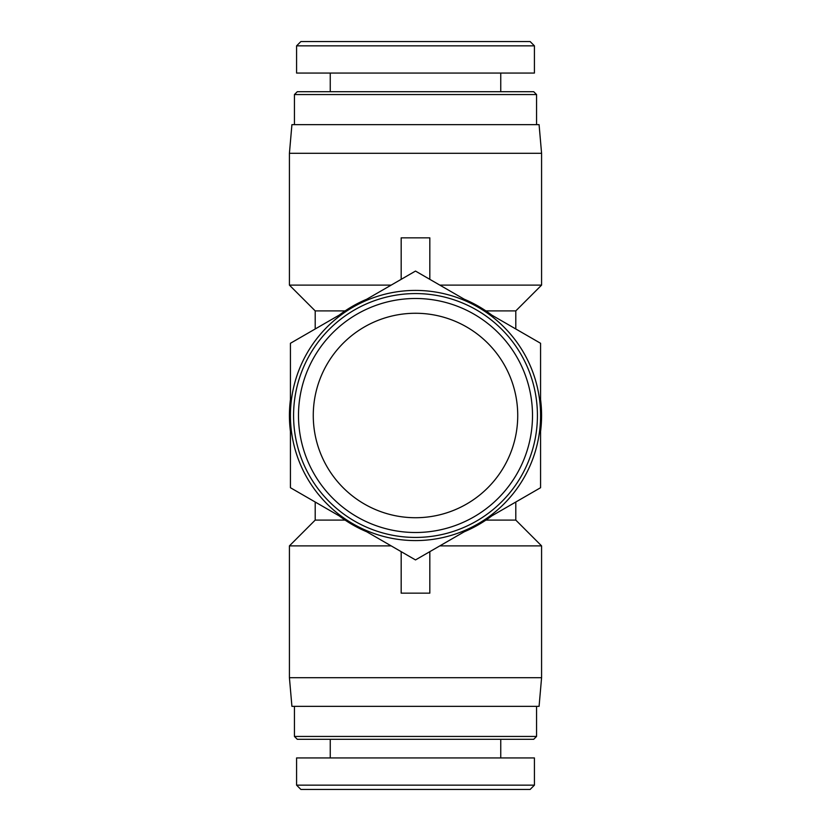 <?xml version="1.0" encoding="UTF-8"?>
<svg xmlns="http://www.w3.org/2000/svg" width="831" height="831" viewBox="0 0 831 831"><rect width="100%" height="100%" fill="white"/><g stroke="black" fill="none" stroke-linecap="round" stroke-linejoin="round"><path stroke-width="1.25" d="M415.5 532.505A117.005 117.005 0 0 0 516.83 356.998A117.005 117.005 0 0 0 314.17 356.998A117.005 117.005 0 0 0 415.5 532.505M415.5 517.723A102.223 102.223 0 0 1 326.967 364.383A102.223 102.223 0 0 1 504.033 364.383A102.223 102.223 0 0 1 415.5 517.723M415.5 537.428A121.928 121.928 0 0 0 521.089 354.536A121.928 121.928 0 0 0 309.911 354.536A121.928 121.928 0 0 0 415.5 537.428M415.5 559.928L352.957 523.821A125.076 125.076 0 0 0 478.043 523.821L415.5 559.928M290.424 487.714L290.424 415.5A125.076 125.076 0 0 0 352.957 523.821L290.424 487.714M290.424 415.5L290.424 343.286L352.957 307.179A125.076 125.076 0 0 0 290.424 415.5M352.957 307.179L415.5 271.072L478.043 307.179A125.076 125.076 0 0 0 352.957 307.179M478.043 307.179L540.576 343.286L540.576 415.5A125.076 125.076 0 0 0 478.043 307.179M540.576 415.5L540.576 487.714L478.043 523.821A125.076 125.076 0 0 0 540.576 415.5M429.824 551.659L429.824 593.157L401.176 593.157L401.176 551.659M401.176 279.341L401.176 237.843L429.824 237.843L429.824 279.341M541.583 677.691L539.08 706.35L291.92 706.35L289.417 677.691L541.583 677.691L541.583 545.884L439.838 545.884M289.417 677.691L289.417 545.884L391.162 545.884M485.906 520.092L515.791 520.092L541.583 545.884M289.417 545.884L315.209 520.092L345.094 520.092M485.906 310.908L515.791 310.908L541.583 285.116L541.583 153.309L289.417 153.309L289.417 285.116L391.162 285.116M315.209 328.972L315.209 310.908L345.094 310.908M366.71 299.243A126.083 126.083 0 0 0 339.214 315.115M290.424 399.628A126.083 126.083 0 0 0 290.424 431.372M339.214 515.885A126.083 126.083 0 0 0 366.71 531.757M464.29 531.757A126.083 126.083 0 0 0 491.786 515.885M540.576 431.372A126.083 126.083 0 0 0 540.576 399.628M491.786 315.115A126.083 126.083 0 0 0 464.29 299.243M439.838 285.116L541.583 285.116M289.417 153.309L291.92 124.65L539.08 124.65L541.583 153.309M415.5 45.85L534.426 45.85L530.126 41.55L300.884 41.55L296.584 45.85L415.5 45.85M534.416 45.85L534.416 73.066L296.584 73.066L296.584 45.85M536.566 94.557L533.699 91.701L297.301 91.701L294.434 94.557L536.566 94.557L536.566 124.65M534.426 785.15L296.584 785.15L300.884 789.45L530.126 789.45L534.426 785.15L534.416 757.934L296.584 757.934L296.584 785.15M294.434 736.443L297.301 739.299L533.699 739.299L536.566 736.443L294.434 736.443L294.434 706.35M515.791 520.092L515.791 502.028M515.791 328.972L515.791 310.908M315.209 520.092L315.209 502.028M315.209 310.908L289.417 285.116M294.434 94.557L294.434 124.65M330.25 73.066L330.25 91.701M500.75 73.066L500.75 91.701M536.566 736.443L536.566 706.35M500.75 757.934L500.75 739.299M330.25 757.934L330.25 739.299"/></g></svg>
